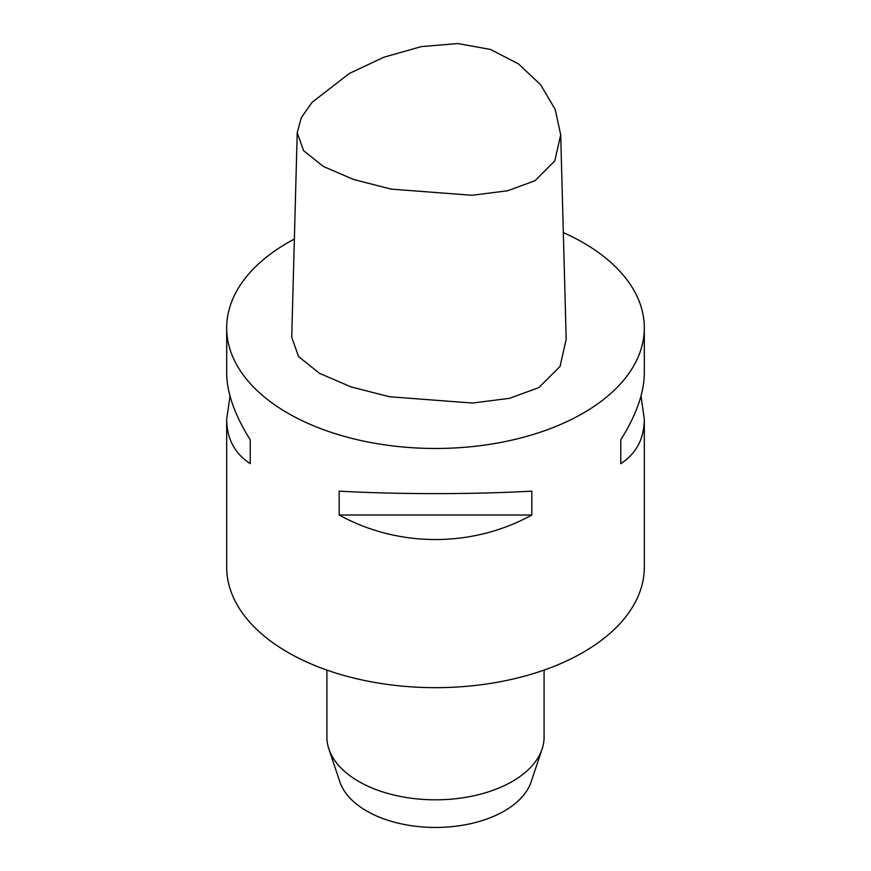 <?xml version="1.0" encoding="UTF-8"?>
<svg xmlns="http://www.w3.org/2000/svg" width="871" height="871" viewBox="0 0 871 871"><rect width="100%" height="100%" fill="white"/><g stroke="black" fill="none" stroke-linecap="round" stroke-linejoin="round"><path stroke-width="1.31" d="M534.979 180.743L554.805 160.874L560.695 134.744L555.154 109.332L540.662 84.814L518.572 63.942L490.449 49.44L457.798 43.55L421.281 46.62L383.871 57.214L349.249 73.512L312.047 102.364L301.279 117.716L297.218 132.686L303.565 150.65L323.315 166.448L353.724 179.535L391.199 189.127L471.973 195.278L507.543 190.782L534.979 180.743M297.218 132.686L291.731 337.24L298.568 356.566L319.461 373.311L350.991 386.887L389.468 396.74L472.42 403.044L509.546 398.33L538.866 387.584L560.053 366.408L566.194 339.265L560.695 134.744M294.365 239.057A208.822 120.557 0 0 0 287.844 242.661A208.822 120.557 0 0 0 226.678 327.91A208.822 120.557 0 0 0 435.5 448.478A208.822 120.557 0 0 0 644.322 327.91A208.822 120.557 0 0 0 583.156 242.661A208.822 120.557 0 0 0 563.33 232.579M230.009 396.109L226.678 419.147L226.678 567.108A208.822 120.557 0 0 0 435.5 687.665A208.822 120.557 0 0 0 644.322 567.108L644.322 419.147L640.991 396.109M339.167 515.011L339.167 491.146C398.45 494.445 472.55 494.445 531.833 491.146L531.833 515.011L339.167 515.011C398.45 547.707 472.55 547.707 531.833 515.011M644.322 327.91L644.322 373.082C644.17 392.777 636.32 415.01 620.773 439.79L620.773 463.666C636.32 453.541 644.17 438.701 644.322 419.147M226.678 419.147C226.83 438.701 234.68 453.541 250.227 463.666L250.227 439.79C234.68 415.01 226.83 392.777 226.678 373.082L226.678 327.91M620.773 439.79L620.773 463.666M250.227 463.666L250.227 439.79M326.908 670.082L326.908 737.116A108.592 62.69 0 0 0 328.879 748.995A108.592 62.69 0 0 0 403.676 797.063A108.592 62.69 0 0 0 512.279 781.45A108.592 62.69 0 0 0 542.121 748.995A108.592 62.69 0 0 0 544.092 737.116L544.092 670.082M328.879 748.995L339.864 781.875A97.4 56.234 0 0 0 435.5 827.45A97.4 56.234 0 0 0 531.136 781.875L542.121 748.995"/></g></svg>
